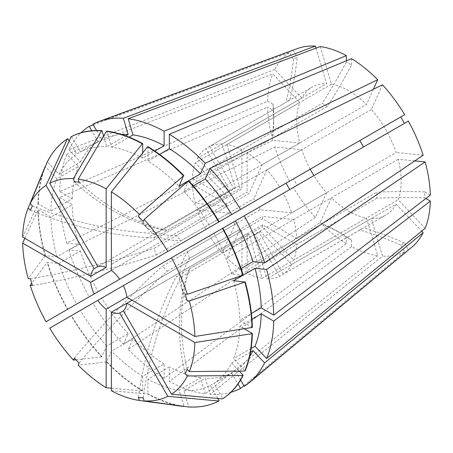 <?xml version="1.0" encoding="UTF-8"?>
<svg xmlns="http://www.w3.org/2000/svg" width="453" height="453" viewBox="0 0 453 453"><rect width="100%" height="100%" fill="white"/><g stroke="black" fill="none" stroke-linecap="round" stroke-linejoin="round"><path stroke-width="0.34" stroke-dasharray="2.27 1.7" d="M346.347 60.804L346.347 62.016L351.568 65.028A332.298 191.851 -60 0 1 327.389 106.359L247.14 152.695A73.845 42.633 60 0 1 262.072 164.745L249.037 193.556L176.347 235.526L181.172 240.617L253.861 198.652A25.844 14.921 60 0 1 255.469 200.821L119.711 279.201M320.226 46.54L331.415 84.19A73.845 42.633 60 0 1 348.957 90.815A73.845 42.633 60 0 1 366.505 104.45L262.072 164.745M327.389 106.359L322.168 103.346L241.919 149.677L241.919 189.009L111.376 264.376L226.438 197.944A25.844 14.921 60 0 1 226.817 195.973L195.345 162.752L299.778 102.457L272.763 73.941L66.863 154.162L78.443 166.393L57.033 178.748L45.328 166.596M310.237 169.201A73.845 42.633 60 0 1 301.777 149.7L274.761 147.027L68.856 249.892L80.441 251.036L59.032 263.397L47.078 262.468L31.71 283.227M79.122 363.181A295.379 92.293 -43.4 0 1 167.327 271.217L162.502 266.126L235.192 224.156L222.157 252.972L326.59 192.678A73.845 42.633 60 0 1 313.929 175.6M326.59 192.678L315.401 217.412A115.164 66.489 60 0 1 293.255 187.536L297.168 185.277L293.476 178.878L286.058 183.165M68.856 249.892A151.381 87.401 60 0 0 89.213 296.811L293.476 178.878M289.563 181.143A115.164 66.489 60 0 1 274.761 147.027M143.233 397.887A295.379 222.814 -84.3 0 1 181.172 276.902L176.347 276.426L249.037 234.456L262.072 278.323L366.505 218.029A73.845 42.633 60 0 1 331.415 197.768L320.226 222.502L128.188 349.388L132.984 338.782L111.574 351.143L106.404 361.964L78.222 365.175M366.505 218.029L377.694 255.685A115.164 66.489 60 0 1 351.568 246.602L351.568 240.203L346.347 237.191A332.298 191.851 120 0 0 336.353 230.679A332.298 191.851 120 0 0 322.168 223.782L327.389 226.794L247.14 273.131L247.14 233.799L126.857 303.244M111.376 388.181L142.333 390.956L142.706 390.741L142.706 376.267L164.116 363.906L164.116 378.38L346.347 243.584L346.347 237.191M346.347 243.584A115.164 66.489 60 0 1 320.226 222.502M187.151 369.269A295.379 222.814 -155.7 0 1 189.547 268.805L187.548 273.221L260.237 231.251L291.709 264.473L396.143 204.178A73.845 42.633 60 0 1 385.882 215.062A73.845 42.633 60 0 1 371.33 218.505L382.519 256.16L210.09 394.365L205.294 378.221L183.884 390.582L188.68 406.726L188.306 406.941M396.143 204.178L421.675 231.138M411.975 247.049A115.164 66.489 60 0 1 408.357 249.728L244.241 386.318M243.873 385.684L404.665 251.857L400.746 245.079L404.438 242.944L408.357 249.728M404.665 251.857A115.164 66.489 60 0 1 382.519 256.16M414.761 160.889L398.136 159.246A73.845 42.633 60 0 1 398.136 199.762L425.152 228.284M430.35 195.084L424.812 191.891L424.812 197.916A332.298 191.851 0 0 0 376.93 198.193L376.93 192.163L296.675 238.499L262.615 218.833L126.857 297.213L241.919 230.781A25.844 14.921 60 0 1 240.016 229.252L226.981 258.063L331.415 197.768M425.865 198.527L424.812 197.916M351.568 58.635L351.568 65.028M373.391 89.235L366.505 104.45M382.519 84.813L371.33 109.547A73.845 42.633 60 0 1 396.143 152.519L291.709 212.814L260.237 209.699L187.548 251.664L189.547 258.391L262.236 216.421A25.844 14.921 60 0 1 262.615 218.833M404.665 114.683L400.746 116.948M408.357 121.081L283.25 193.312A73.845 42.633 60 0 1 291.709 212.814M423.153 155.198L396.143 152.519M32.384 285.481A295.379 92.293 -16.6 0 0 156.126 255.079L154.128 248.352L226.817 206.387L195.345 203.267L299.778 142.978A73.845 42.633 60 0 1 299.778 102.457M299.778 142.978L272.763 140.3A115.164 66.489 60 0 1 267.57 107.135L273.108 110.334L273.108 104.303A332.298 191.851 180 0 1 273.748 116.211A332.298 191.851 180 0 1 272.627 131.948L272.627 137.978L192.378 184.309L226.438 203.975L111.376 270.407L247.14 192.027A25.844 14.921 60 0 1 249.037 193.556M22.65 237.049L37.933 204.099L38.307 203.884L50.844 211.121L72.254 198.765L59.711 191.523L267.57 101.104L273.108 104.303M267.57 101.104A115.164 66.489 60 0 1 272.763 73.941M222.157 252.972A73.845 42.633 60 0 1 209.496 235.894L259.161 207.214A25.844 14.921 60 0 1 260.237 209.699M297.168 185.277L209.496 235.894M156.126 255.079L228.816 213.108A25.844 14.921 60 0 0 229.892 215.588L205.804 229.495A73.845 42.633 60 0 1 197.344 209.994L301.777 149.7M262.072 278.323A73.845 42.633 60 0 1 247.14 273.131M322.168 223.782L241.919 270.113A73.845 42.633 60 0 1 226.981 258.063M291.709 264.473A73.845 42.633 60 0 1 283.25 274.207L385.882 215.062M400.746 245.079A332.298 271.319 60 0 0 359.807 230.005L361.777 228.98M359.807 230.005L279.558 276.341A73.845 42.633 60 0 1 266.896 278.799L371.33 218.505M398.136 159.246L293.708 219.535A73.845 42.633 60 0 1 296.675 238.499M376.93 198.193L296.675 244.529A73.845 42.633 60 0 1 293.708 260.056L398.136 199.762M331.415 84.19L226.981 144.484A73.845 42.633 60 0 1 241.919 149.677M371.33 109.547L266.896 169.835A73.845 42.633 60 0 1 279.558 186.913L255.469 200.821M359.807 140.583L279.558 186.913M272.627 131.948L192.378 178.278A73.845 42.633 60 0 1 195.345 162.752M195.345 203.267A73.845 42.633 60 0 1 192.378 184.309M230.945 392.287A151.381 87.401 60 0 1 210.09 394.365M164.116 378.38A151.381 87.401 60 0 1 128.188 349.388M293.708 219.535L262.236 216.421M296.675 244.529L262.615 224.864A25.844 14.921 60 0 1 262.236 226.834L293.708 260.056M266.896 169.835L253.861 198.652M228.816 213.108L197.344 209.994M279.558 276.341L255.469 234.62A25.844 14.921 60 0 1 253.861 234.937L266.896 278.799M241.919 270.113L241.919 230.781M226.981 144.484L240.016 188.352A25.844 14.921 60 0 1 241.919 189.009M226.817 206.387A25.844 14.921 60 0 1 226.438 203.975M46.025 321.743L67.429 309.388A151.381 87.401 60 0 1 47.078 262.468M142.333 390.956A151.381 87.401 60 0 1 106.404 361.964M67.429 309.388L67.803 309.173A151.381 87.401 60 0 1 47.452 262.253M219.139 400.809A151.381 87.401 60 0 1 188.68 406.726M142.706 390.741A151.381 87.401 60 0 1 106.778 361.743M252.327 327.451L239.79 320.209L251.409 313.504M233.601 280.69A133.658 77.169 60 0 1 239.79 320.209M244.309 328.85L239.79 326.239A133.658 77.169 60 0 1 233.601 358.612L245.181 370.837M188.68 180.713L183.884 191.313A133.658 77.169 60 0 1 210.277 226.913L219.139 221.794M67.803 309.173L76.67 304.054A133.658 77.169 60 0 1 59.032 263.397M217.785 398.464L210.277 385.452A133.658 77.169 60 0 1 183.884 390.582M142.706 376.267A133.658 77.169 60 0 1 111.574 351.143M106.778 131.115L111.574 147.259A133.658 77.169 60 0 1 142.706 158.086L154.847 151.076M142.706 152.871L142.706 158.086M251.126 348.493L233.601 358.612M239.79 326.239L251.936 319.229M183.884 191.313L193.289 185.883M76.67 304.054L98.075 291.692A133.658 77.169 60 0 1 80.441 251.036M210.277 385.452L231.681 373.096A133.658 77.169 60 0 1 205.294 378.221M164.116 363.906A133.658 77.169 60 0 1 132.984 338.782M111.574 147.259L129.099 137.146M231.681 373.096L238.001 384.031M59.711 191.523A151.381 87.401 60 0 1 66.863 154.162M92.905 124.196L293.255 50.362A115.164 66.489 60 0 1 297.383 48.567M316.013 48.12L326.59 83.714L222.157 144.009L235.192 187.87L162.502 229.841L167.327 230.317L240.016 188.352M30.385 210.305A295.379 222.814 24.3 0 0 154.128 237.938L156.126 233.522L228.816 191.557L197.344 158.335L301.777 98.041A73.845 42.633 60 0 1 312.038 87.157A73.845 42.633 60 0 1 326.59 83.714M301.777 98.041L274.761 69.524A115.164 66.489 60 0 1 289.563 52.491L293.476 59.275L297.168 57.146A332.298 271.319 -120 0 1 289.75 100.136L205.804 148.601L229.892 190.317L97.825 266.568L233.584 188.182A25.844 14.921 60 0 1 235.192 187.87M293.255 50.362L297.168 57.146M197.344 158.335A73.845 42.633 60 0 1 205.804 148.601M289.75 100.136L209.496 146.466A73.845 42.633 60 0 1 222.157 144.009M192.378 178.278L226.438 197.944M228.816 191.557A25.844 14.921 60 0 1 229.892 190.317M154.128 237.938L226.817 195.973M37.933 204.099A151.381 87.401 60 0 1 44.949 167.061M38.307 203.884A151.381 87.401 60 0 1 45.453 166.523M50.844 211.121A133.658 77.169 60 0 1 57.033 178.748M72.254 198.765A133.658 77.169 60 0 1 78.443 166.393M272.763 140.3L66.863 243.165A151.381 87.401 60 0 1 59.711 197.553L267.57 107.135M377.694 255.685L205.266 393.889A151.381 87.401 60 0 1 169.337 381.398L351.568 246.602M315.401 217.412L123.363 344.291A151.381 87.401 60 0 1 92.905 303.21L293.255 187.536M274.761 69.524L68.856 149.745A151.381 87.401 60 0 1 81.087 132.723M93.273 124.83L289.563 52.491M283.25 193.312L259.161 207.214M260.237 231.251A25.844 14.921 60 0 1 259.161 232.491L283.25 274.207M247.14 152.695L247.14 192.027M249.037 234.456A25.844 14.921 60 0 1 247.14 233.799M235.192 224.156A25.844 14.921 60 0 1 233.584 221.987M209.496 146.466L233.584 188.182M189.547 268.805L262.236 226.834M262.615 224.864L132.078 300.226M255.469 234.62L259.161 232.491M181.172 276.902L253.861 234.937M167.327 271.217L240.016 229.252M66.863 243.165L78.443 244.314L57.033 256.675L45.079 255.741A151.381 87.401 60 0 1 37.933 210.13L38.307 209.915L50.844 217.151L72.254 204.79L59.711 197.553M45.079 255.741L28.205 278.544M24.858 238.323L37.933 210.13M183.137 406.415A151.381 87.401 60 0 1 147.553 393.968L147.927 393.753L147.927 379.28L169.337 366.919L169.337 381.398M111.376 390.729L147.553 393.968M123.363 344.291L128.159 333.691L106.749 346.047L101.58 356.868A151.381 87.401 60 0 1 71.121 315.781L92.905 303.21M101.58 356.868L75.917 359.795M49.717 328.142L71.121 315.781M45.453 255.526A151.381 87.401 60 0 1 38.307 209.915M205.266 393.889L200.469 377.74L179.06 390.101L183.856 406.245A151.381 87.401 60 0 1 147.927 393.753M101.953 356.653A151.381 87.401 60 0 1 71.495 315.565M68.856 149.745L80.441 161.976L59.032 174.331L47.452 162.106A151.381 87.401 60 0 1 67.803 138.686M47.452 162.106L47.078 162.327M243.182 275.113L231.602 273.963L241.007 268.533M213.969 233.312L222.831 228.193L213.969 233.312A133.658 77.169 60 0 1 231.602 273.963M250.549 352.094L231.602 363.029A133.658 77.169 60 0 1 213.969 383.323L222.831 398.674M231.602 363.029L239.252 371.109M147.927 146.625L147.927 161.098A133.658 77.169 60 0 1 179.06 186.223M57.033 256.675A133.658 77.169 60 0 1 50.844 217.151M179.06 390.101A133.658 77.169 60 0 1 147.927 379.28M106.749 346.047A133.658 77.169 60 0 1 80.362 310.447M59.032 174.331A133.658 77.169 60 0 1 76.67 154.043L98.075 141.681L91.761 130.741M69.156 141.036L76.67 154.043M103.584 136.121L106.749 146.783L125.696 135.843M71.495 136.557L80.362 151.908A133.658 77.169 60 0 1 106.749 146.783M249.648 356.556A133.658 77.169 60 0 1 235.373 370.962L213.969 383.323M147.927 161.098L159.547 154.394M78.443 244.314A133.658 77.169 60 0 1 72.254 204.79M200.469 377.74A133.658 77.169 60 0 1 169.337 366.919M128.159 333.691A133.658 77.169 60 0 1 101.766 298.091M80.441 161.976A133.658 77.169 60 0 1 98.075 141.681M80.362 151.908L101.766 139.547A133.658 77.169 60 0 1 121.387 134.394M240.6 380.016L235.373 370.962M101.766 139.547L96.54 130.498M424.812 191.891A332.298 191.851 0 0 0 376.93 192.163M293.476 59.275A332.298 271.319 -120 0 1 286.058 102.265M273.108 110.334A332.298 191.851 180 0 1 273.748 122.242A332.298 191.851 180 0 1 272.627 137.978M351.568 240.203A332.298 191.851 120 0 0 341.573 233.697A332.298 191.851 120 0 0 327.389 226.794M404.438 242.944A332.298 271.319 60 0 0 363.499 227.876M346.347 62.016A332.298 191.851 -60 0 1 322.168 103.346M32.384 205.889A295.379 222.814 24.3 0 0 156.126 233.522M79.122 182.163A295.379 222.814 95.7 0 0 167.327 230.317M74.303 181.681A295.379 222.814 95.7 0 0 162.502 229.841M74.303 358.091A295.379 92.293 -43.4 0 1 162.502 266.126M138.408 397.406A295.379 222.814 -84.3 0 1 176.347 276.426M30.385 278.759A295.379 92.293 -16.6 0 0 154.128 248.352M143.233 221.483A295.379 92.293 136.6 0 0 148.816 229.869A295.379 92.293 136.6 0 0 181.172 240.617M138.408 216.387A295.379 92.293 136.6 0 0 143.992 224.779A295.379 92.293 136.6 0 0 176.347 235.526M185.152 373.685A295.379 222.814 -155.7 0 1 187.548 273.221M187.151 300.809A295.379 92.293 163.4 0 1 182.678 291.777A295.379 92.293 163.4 0 1 189.547 258.391M185.152 294.088A295.379 92.293 163.4 0 1 180.679 285.056A295.379 92.293 163.4 0 1 187.548 251.664M287.932 101.076L312.038 87.157M273.748 116.211L273.748 122.242M336.353 230.679L341.573 233.697M143.992 224.779L148.816 229.869M180.679 285.056L182.678 291.777"/><path stroke-width="0.68" d="M313.929 175.6A73.845 42.633 60 0 1 310.237 169.201M421.675 231.138L423.153 232.7A115.164 66.489 60 0 1 411.975 247.049L249.563 382.434A151.381 87.401 60 0 1 244.241 386.318L240.6 380.016M189.326 301.024A121.846 70.345 60 0 1 194.881 336.488L126.857 297.213A25.844 14.921 60 0 0 123.403 285.6L171.506 257.825A121.846 70.345 60 0 1 187.327 294.303L185.152 294.088L187.151 300.809L189.326 301.024L244.807 282.055L233.601 280.69L255.011 268.329L266.591 269.478L425.152 161.919L414.761 160.889M425.152 161.919A115.164 66.489 60 0 1 430.35 195.084L273.737 315.09A151.381 87.401 60 0 0 266.591 269.478M251.936 319.229L261.2 313.878L273.737 321.12L430.35 201.115L425.865 198.527M430.35 201.115A115.164 66.489 60 0 1 425.152 228.284L266.591 358.482L255.011 346.251L251.126 348.493M129.099 137.146L132.984 134.903L128.188 118.754L320.226 46.54A115.164 66.489 60 0 1 346.347 55.623L346.347 60.804M159.547 154.394L169.337 148.737L169.337 134.264L351.568 58.635A115.164 66.489 60 0 1 377.694 79.717L373.391 89.235M382.519 84.813A115.164 66.489 60 0 1 404.665 114.683L240.549 209.433A151.381 87.401 60 0 0 210.09 168.352L382.519 84.813M363.499 146.976L359.807 140.583L400.746 116.948L404.438 123.341M408.357 121.081A115.164 66.489 60 0 1 423.153 155.198L264.592 262.751A151.381 87.401 60 0 0 244.241 215.832L408.357 121.081M205.804 229.495L286.058 183.165L289.75 189.558M273.737 321.12A151.381 87.401 60 0 1 266.591 358.482M89.213 296.811L98.075 291.692M238.001 384.031L240.549 388.448L243.873 385.684M240.549 388.448A151.381 87.401 60 0 1 230.945 392.287M128.188 118.754A151.381 87.401 60 0 1 164.116 131.245L346.347 55.623M229.892 215.588L94.128 293.969A25.844 14.921 60 0 1 90.679 282.355L22.65 243.08L24.858 238.323M90.679 282.355L111.376 270.407A25.844 14.921 60 0 1 119.711 279.201L219.139 221.794A151.381 87.401 60 0 0 188.68 180.713L188.306 180.928A151.381 87.401 60 0 1 218.765 222.015M111.376 270.407L111.376 191.851A121.846 70.345 60 0 1 139.309 214.394L138.408 216.387L143.233 221.483L144.133 219.49A121.846 70.345 60 0 1 167.814 251.426M94.128 293.969L46.025 321.743A121.846 70.345 60 0 1 30.204 285.265L32.384 285.481L30.385 278.759L28.205 278.544A121.846 70.345 60 0 1 22.65 243.08M194.881 336.488L252.327 327.451A151.381 87.401 60 0 0 245.181 281.834M244.807 282.055A151.381 87.401 60 0 1 251.953 327.666M132.078 300.226L126.857 303.244L194.881 342.519L251.953 333.697A151.381 87.401 60 0 1 244.807 371.058L189.326 371.562L187.151 369.269L185.152 373.685L187.327 375.979A121.846 70.345 60 0 1 171.506 394.189L123.403 310.871L119.711 313.006A25.844 14.921 60 0 1 111.376 312.179L111.376 390.729A121.846 70.345 60 0 0 139.309 400.441L138.408 397.406L143.233 397.887L144.133 400.922L188.306 406.941A151.381 87.401 60 0 0 218.765 401.024L219.139 400.809L217.785 398.464M194.881 342.519A121.846 70.345 60 0 1 189.326 371.562M144.133 219.49L188.306 180.928M31.71 283.227L30.204 285.265M119.711 313.006L167.814 396.318L218.765 401.024M167.814 396.318A121.846 70.345 60 0 1 144.133 400.922M126.857 297.213L106.155 309.161L106.155 387.717L111.376 388.181M106.155 387.717A121.846 70.345 60 0 1 78.222 365.175L79.122 363.181L74.303 358.091L73.397 360.084A121.846 70.345 60 0 1 49.717 328.142L97.82 300.367A25.844 14.921 60 0 0 106.155 309.161M97.82 266.568A25.844 14.921 60 0 1 106.155 267.389L90.679 276.324A25.844 14.921 60 0 1 94.128 268.697L97.825 266.568L49.717 183.25A121.846 70.345 60 0 1 73.397 178.646L74.303 181.681L79.122 182.163L78.222 179.128L106.404 131.336A151.381 87.401 60 0 1 142.333 143.828L142.706 143.607L142.706 152.871M78.222 179.128A121.846 70.345 60 0 1 106.155 188.839L142.333 143.828M251.953 333.697L252.327 333.476A151.381 87.401 60 0 1 245.181 370.837L244.807 371.058M106.404 131.336L106.778 131.115A151.381 87.401 60 0 1 142.706 143.607M252.327 333.476L244.309 328.85M210.277 226.913L240.549 209.433M251.409 313.504L261.2 307.853L273.737 315.09M255.011 268.329A133.658 77.169 60 0 1 261.2 307.853M261.2 313.878A133.658 77.169 60 0 1 255.011 346.251M193.289 185.883L205.294 178.958A133.658 77.169 60 0 1 231.681 214.552M154.847 151.076L164.116 145.724L164.116 131.245M132.984 134.903A133.658 77.169 60 0 1 164.116 145.724M205.294 178.958L210.09 168.352M96.54 130.498L92.905 124.196A151.381 87.401 60 0 1 98.93 121.529L297.383 48.567A115.164 66.489 60 0 1 315.401 46.059L316.013 48.12M90.679 276.324L22.65 237.049A121.846 70.345 60 0 1 28.205 208.006L30.385 210.305L32.384 205.889L30.204 203.59A121.846 70.345 60 0 1 46.025 185.379L67.429 138.901L67.803 138.686L69.156 141.036M94.128 268.697L46.025 185.379M34.394 192.865L44.949 167.061A151.381 87.401 60 0 1 45.079 166.744L28.205 208.006M423.153 232.7L264.592 362.898A151.381 87.401 60 0 1 249.563 382.434M169.337 134.264A151.381 87.401 60 0 1 205.266 163.256L377.694 79.717M81.087 132.723A151.381 87.401 60 0 1 89.213 126.325L93.273 124.83M98.93 121.529A151.381 87.401 60 0 1 123.363 118.278L315.401 46.059M111.376 312.179L126.857 303.244A25.844 14.921 60 0 1 123.403 310.871M123.403 285.6L97.82 300.367M106.155 267.389L106.155 188.839M187.327 294.303L243.182 275.113A151.381 87.401 60 0 0 222.831 228.193L235.373 220.951A133.658 77.169 60 0 1 253.012 261.608L264.592 262.751M171.506 257.825L222.457 228.408A151.381 87.401 60 0 1 242.808 275.328M239.252 371.109L243.182 375.254L242.808 375.475A151.381 87.401 60 0 1 222.457 398.895L171.506 394.189M242.808 375.475L187.327 375.979M139.309 214.394L183.482 175.838L179.06 186.223L200.469 173.861L205.266 163.256M111.376 191.851L147.553 146.84A151.381 87.401 60 0 1 183.482 175.838M183.731 406.318L183.482 406.46A151.381 87.401 60 0 1 183.137 406.415L139.309 400.441M183.482 406.46L155.413 402.638M75.917 359.795L73.397 360.084M30.204 203.59L47.078 162.327A151.381 87.401 60 0 1 67.429 138.901M73.397 178.646L101.58 130.855L101.953 130.64L103.584 136.121M49.717 183.25L71.121 136.772A151.381 87.401 60 0 1 101.58 130.855M222.457 228.408L222.831 228.193M243.182 375.254A151.381 87.401 60 0 1 222.831 398.674L222.457 398.895M147.553 146.84L147.927 146.625A151.381 87.401 60 0 1 183.856 175.617M71.121 136.772L71.495 136.557A151.381 87.401 60 0 1 101.953 130.64M241.007 268.533L253.012 261.608M264.592 362.898L253.012 350.667A133.658 77.169 60 0 1 249.648 356.556M253.012 350.667L250.549 352.094M169.337 148.737A133.658 77.169 60 0 1 200.469 173.861M125.696 135.843L128.159 134.422L123.363 118.278M121.387 134.394A133.658 77.169 60 0 1 128.159 134.422M235.373 220.951L244.241 215.832M91.761 130.741L89.213 126.325"/></g></svg>
